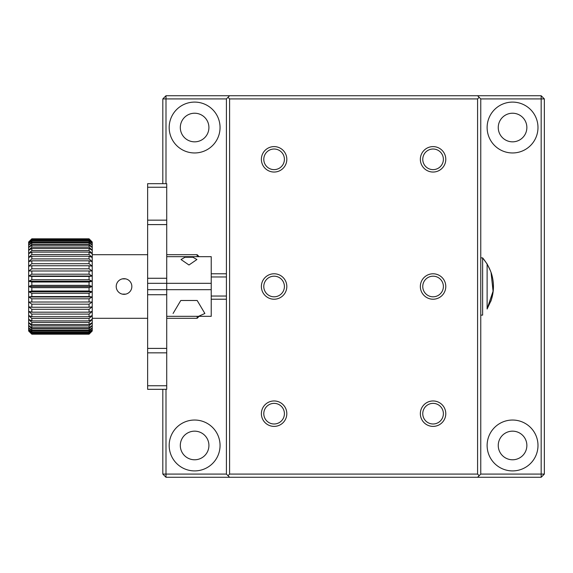 <?xml version="1.0" encoding="UTF-8"?>
<svg xmlns="http://www.w3.org/2000/svg" width="573" height="573" viewBox="0 0 573 573"><rect width="100%" height="100%" fill="white"/><g stroke="black" fill="none" stroke-linecap="round" stroke-linejoin="round"><path stroke-width="0.86" d="M512.556 470.906A25.434 25.434 0 0 1 490.531 432.751A25.434 25.434 0 0 1 534.58 432.751A25.434 25.434 0 0 1 512.556 470.906M512.556 152.962A25.434 25.434 0 0 1 490.531 114.815A25.434 25.434 0 0 1 534.58 114.815A25.434 25.434 0 0 1 512.556 152.962M194.612 152.962A25.434 25.434 0 0 1 172.588 114.815A25.434 25.434 0 0 1 216.644 114.815A25.434 25.434 0 0 1 194.612 152.962M194.612 470.906A25.434 25.434 0 0 1 172.588 432.751A25.434 25.434 0 0 1 216.644 432.751A25.434 25.434 0 0 1 194.612 470.906M165.998 389.325L165.998 474.086L226.407 474.086L226.407 98.914L165.998 98.914L165.998 183.675M480.761 474.086L541.17 474.086L541.17 98.914L480.761 98.914L480.761 474.086L477.581 477.266L541.17 477.266L541.17 474.086L544.35 474.086L544.35 98.914L541.17 98.914L541.17 95.734L165.998 95.734L165.998 98.914L162.818 98.914L162.818 183.675M162.818 389.325L162.818 474.086L165.998 474.086L165.998 477.266L477.581 477.266M512.556 431.161A14.311 14.311 0 0 1 524.947 452.627A14.311 14.311 0 0 1 500.165 452.627A14.311 14.311 0 0 1 512.556 431.161M512.556 113.225A14.311 14.311 0 0 1 524.947 134.684A14.311 14.311 0 0 1 500.165 134.684A14.311 14.311 0 0 1 512.556 113.225M194.612 113.225A14.311 14.311 0 0 1 207.003 134.684A14.311 14.311 0 0 1 182.221 134.684A14.311 14.311 0 0 1 194.612 113.225M194.612 431.161A14.311 14.311 0 0 1 207.003 452.627A14.311 14.311 0 0 1 182.221 452.627A14.311 14.311 0 0 1 194.612 431.161M544.35 98.914L541.17 95.734M541.17 477.266L544.35 474.086M162.818 474.086L165.998 477.266M165.998 95.734L162.818 98.914M147.641 278.27L147.641 224.595L166.722 224.595L166.722 278.27L147.641 278.27L147.641 283.32L211.229 283.32L211.229 256.675L166.722 256.675M147.641 220.161L147.641 187.242L166.722 187.242L166.722 220.161L147.641 220.161L147.641 224.595M166.722 187.242L166.722 183.675L147.641 183.675L147.641 187.242M147.641 385.758L147.641 389.325L166.722 389.325L166.722 385.758L147.641 385.758L147.641 352.839L166.722 352.839L166.722 385.758M147.641 348.405L147.641 294.73L166.722 294.73L166.722 348.405L147.641 348.405L147.641 352.839M211.229 283.32L211.229 289.68L147.641 289.68L147.641 294.73M166.722 294.73L166.722 289.68L147.641 289.68L147.641 283.32M166.722 352.839L166.722 348.405M166.722 224.595L166.722 220.161M166.722 289.68L166.722 278.27M211.229 276.96L226.407 276.96M166.722 316.325L211.229 316.325L211.229 289.68M192.915 257.248L196.919 259.526L188.975 264.998L181.025 259.526L185.029 257.248L192.915 257.248M173.075 313.474L180.782 300.488L197.169 300.488L204.869 313.474L198.516 316.325L179.435 316.325M477.581 474.086L229.587 474.086L229.587 98.914L477.581 98.914L477.581 474.086L479.171 475.676M433.073 426.391A12.721 12.721 0 0 0 444.082 407.317A12.721 12.721 0 0 0 422.057 407.317A12.721 12.721 0 0 0 433.073 426.391M274.102 172.043A12.721 12.721 0 0 0 285.118 152.962A12.721 12.721 0 0 0 263.086 152.962A12.721 12.721 0 0 0 274.102 172.043M433.073 172.043A12.721 12.721 0 0 0 444.082 152.962A12.721 12.721 0 0 0 422.057 152.962A12.721 12.721 0 0 0 433.073 172.043M274.102 299.221A12.721 12.721 0 0 0 285.118 280.14A12.721 12.721 0 0 0 263.086 280.14A12.721 12.721 0 0 0 274.102 299.221M433.073 299.221A12.721 12.721 0 0 0 444.082 280.14A12.721 12.721 0 0 0 422.057 280.14A12.721 12.721 0 0 0 433.073 299.221M274.102 426.391A12.721 12.721 0 0 0 285.118 407.317A12.721 12.721 0 0 0 263.086 407.317A12.721 12.721 0 0 0 274.102 426.391M229.587 474.086L227.997 475.676L226.407 474.086M229.587 95.734L227.997 97.324L229.587 98.914M227.997 97.324L226.407 98.914M229.587 477.266L227.997 475.676M477.581 98.914L479.171 97.324L477.581 95.734M480.761 98.914L479.171 97.324M433.073 423.984A10.307 10.307 0 0 0 441.998 408.52A10.307 10.307 0 0 0 424.142 408.52A10.307 10.307 0 0 0 433.073 423.984M274.102 169.629A10.307 10.307 0 0 0 283.026 154.173A10.307 10.307 0 0 0 265.17 154.173A10.307 10.307 0 0 0 274.102 169.629M433.073 169.629A10.307 10.307 0 0 0 441.998 154.173A10.307 10.307 0 0 0 424.142 154.173A10.307 10.307 0 0 0 433.073 169.629M274.102 296.807A10.307 10.307 0 0 0 283.026 281.343A10.307 10.307 0 0 0 265.17 281.343A10.307 10.307 0 0 0 274.102 296.807M433.073 296.807A10.307 10.307 0 0 0 441.998 281.343A10.307 10.307 0 0 0 424.142 281.343A10.307 10.307 0 0 0 433.073 296.807M274.102 423.984A10.307 10.307 0 0 0 283.026 408.52A10.307 10.307 0 0 0 265.17 408.52A10.307 10.307 0 0 0 274.102 423.984M445.787 413.677A12.721 12.721 0 0 0 426.713 402.661A12.721 12.721 0 0 0 426.713 424.693A12.721 12.721 0 0 0 445.787 413.677M286.815 413.677A12.721 12.721 0 0 0 267.741 402.661A12.721 12.721 0 0 0 267.741 424.693A12.721 12.721 0 0 0 286.815 413.677M89.059 298.82L31.83 298.82L31.83 302.021L92.239 302L92.239 296.957L89.059 298.82L89.059 302.021M31.83 298.82L28.65 296.957L28.65 302L31.83 302.021M89.059 238.877L92.239 242.479L89.059 238.812L31.83 238.812L89.059 238.812L92.239 242.007L89.059 238.877L31.83 238.877L28.65 242.007L31.83 238.812L28.65 241.985L28.65 296.957L31.83 296.578L89.059 296.578L92.239 296.957L92.239 291.764L89.059 293.283L89.059 296.578M89.059 304.184L31.83 304.184L28.65 302L28.65 331.015L31.83 334.188L28.65 330.993L31.83 334.123L89.059 334.123L92.239 330.993L92.239 302L89.059 304.184L89.059 307.243L92.239 306.827L89.059 309.298L89.059 312.178L92.239 311.368L89.059 314.09L89.059 316.754L92.239 315.558L89.059 318.495L89.059 320.901L92.239 319.34L89.059 322.456L89.059 324.569L92.239 322.663L89.059 325.908L89.059 327.699L92.239 325.478L89.059 328.809L89.059 330.249L92.239 327.749L89.059 331.115L89.059 332.19L92.239 329.439L89.059 332.791L89.059 333.486L92.239 330.521L89.059 334.123M89.059 293.283L31.83 293.283L31.83 296.578M31.83 293.283L28.65 291.764L31.83 290.998L89.059 290.998L92.239 291.764L92.239 242.479L89.059 239.514L89.059 240.209L92.239 243.561L89.059 240.81L89.059 241.885L92.239 245.251L89.059 242.751L89.059 244.191L92.239 247.522L89.059 245.301L89.059 247.092L92.239 250.337L89.059 248.431L89.059 250.544L92.239 253.66L89.059 252.099L89.059 254.505L92.239 257.442L89.059 256.246L89.059 258.91L92.239 261.632L89.059 260.822L89.059 263.702L92.239 266.173L89.059 265.757L89.059 268.816L92.239 271L89.059 270.979L89.059 274.181L92.239 276.043L89.059 276.422L89.059 279.717L92.239 281.236L89.059 282.002L89.059 285.347L92.239 286.5L89.059 287.653L89.059 290.998M31.83 304.184L31.83 307.243L89.059 307.243M89.059 309.298L31.83 309.298L28.65 306.827L31.83 307.243M31.83 309.298L31.83 312.178L89.059 312.178M89.059 314.09L31.83 314.09L28.65 311.368L31.83 312.178M31.83 314.09L31.83 316.754L89.059 316.754M89.059 318.495L31.83 318.495L28.65 315.558L31.83 316.754M31.83 318.495L31.83 320.901L89.059 320.901M89.059 322.456L31.83 322.456L28.65 319.34L31.83 320.901M31.83 322.456L31.83 324.569L89.059 324.569M89.059 325.908L31.83 325.908L28.65 322.663L31.83 324.569M31.83 325.908L31.83 327.699L89.059 327.699M89.059 328.809L31.83 328.809L28.65 325.478L31.83 327.699M31.83 328.809L31.83 330.249L89.059 330.249M89.059 331.115L31.83 331.115L28.65 327.749L31.83 330.249M31.83 331.115L31.83 332.19L89.059 332.19M89.059 332.791L31.83 332.791L28.65 329.439L31.83 332.19M31.83 332.791L31.83 333.486L89.059 333.486M89.059 333.823L31.83 333.823L28.65 330.521L31.83 333.486M31.83 238.877L89.059 239.177M89.059 239.514L31.83 239.514L28.65 242.479L31.83 239.177M31.83 239.514L31.83 240.209L89.059 240.209M89.059 240.81L31.83 240.81L28.65 243.561L31.83 240.209M31.83 240.81L31.83 241.885L89.059 241.885M89.059 242.751L31.83 242.751L28.65 245.251L31.83 241.885M31.83 242.751L31.83 244.191L89.059 244.191M89.059 245.301L31.83 245.301L28.65 247.522L31.83 244.191M31.83 245.301L31.83 247.092L89.059 247.092M89.059 248.431L31.83 248.431L28.65 250.337L31.83 247.092M31.83 248.431L31.83 250.544L89.059 250.544M89.059 252.099L31.83 252.099L28.65 253.66L31.83 250.544M31.83 252.099L31.83 254.505L89.059 254.505M89.059 256.246L31.83 256.246L28.65 257.442L31.83 254.505M31.83 256.246L31.83 258.91L89.059 258.91M89.059 260.822L31.83 260.822L28.65 261.632L31.83 258.91M31.83 260.822L31.83 263.702L89.059 263.702M89.059 265.757L31.83 265.757L28.65 266.173L31.83 263.702M31.83 265.757L31.83 268.816L89.059 268.816M89.059 270.979L28.65 271L31.83 268.816M31.83 270.979L31.83 274.181L89.059 274.181M89.059 276.422L31.83 276.422L28.65 276.043L31.83 274.181M31.83 276.422L31.83 279.717L89.059 279.717M89.059 282.002L31.83 282.002L28.65 281.236L31.83 279.717M31.83 282.002L31.83 285.347L89.059 285.347M89.059 287.653L31.83 287.653L28.65 286.5L31.83 285.347M31.83 287.653L31.83 290.998M89.059 334.188L31.83 334.188L89.059 334.188L92.239 330.993L89.059 334.188M92.239 254.706L147.641 254.706M166.722 254.706L197.162 254.706L197.162 256.675M199.132 316.325L197.162 318.294L197.162 316.325M124.033 294.321A7.821 7.821 0 0 1 117.264 282.589A7.821 7.821 0 0 1 130.802 282.589A7.821 7.821 0 0 1 124.033 294.321M122.328 278.872L125.738 278.872M125.738 294.128L122.328 294.128M211.229 273.779L226.407 273.779M480.761 257.886L482.624 257.886L487.122 263.981L490.108 270.134M480.761 315.114L482.624 315.114L482.624 257.886C493.303 270.879 496.032 285.368 490.81 301.355C494.177 291.893 494.313 282.382 491.226 272.82M491.09 272.791L493.074 291.213L487.122 308.79L487.122 264.21M92.239 286.5L28.65 286.5M92.239 291.764L28.65 291.764M92.239 281.236L28.65 281.236M92.239 276.043L28.65 276.043M92.239 296.957L28.65 296.957M211.229 296.04L226.407 296.04M92.239 318.294L147.641 318.294M166.722 318.294L197.162 318.294M199.132 256.675L197.162 254.706M211.229 299.221L226.407 299.221M487.122 309.019L491.226 300.18"/></g></svg>
